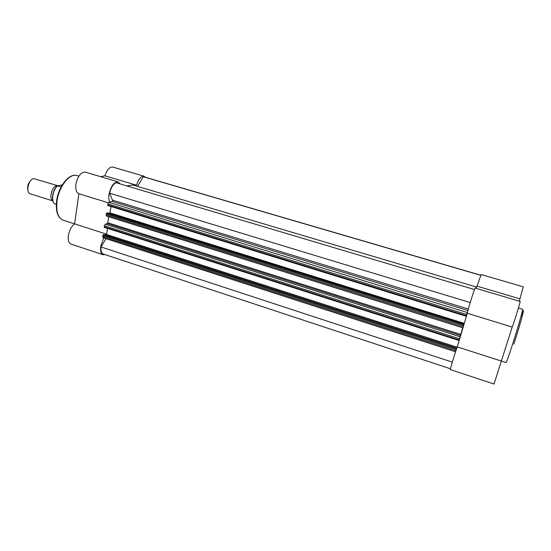 <?xml version="1.0" encoding="UTF-8"?>
<svg xmlns="http://www.w3.org/2000/svg" width="551" height="551" viewBox="0 0 551 551"><rect width="100%" height="100%" fill="white"/><g stroke="black" fill="none" stroke-linecap="round" stroke-linejoin="round"><path stroke-width="0.83" d="M457.247 346.882L467.331 313.257C466.607 313.801 474.845 287.223 475.134 288.063L520.158 301.459C520.778 300.874 512.361 327.893 512.189 327.06L494.04 384.04L450.381 369.597C449.823 370.12 455.071 352.743 457.247 346.882L506.059 362.572C506.624 362.069 508.807 355.925 512.623 344.134C517.961 327.57 523.34 308.739 522.623 309.269L518.415 308.009M476.222 288.387L481.168 274.543L523.257 286.823L519.304 301.204M512.189 327.06L467.331 313.257M477.187 286.189L519.813 298.828M105 254.61L103.058 254.707C100.923 253.735 100.158 250.877 100.778 246.132L103.733 237.963M103.058 254.707L71.017 244.107C68.723 243.087 67.842 240.222 68.386 235.525C69.357 230.228 71.43 226.351 74.599 223.885L78.889 193.732C76.327 192.623 75.342 189.454 75.921 184.234C77.787 176.093 80.914 172.057 85.309 172.119L118.141 181.885L120.214 183.944M109.732 202.093C108.774 200.206 108.54 197.609 109.036 194.296C110.978 186.052 114.009 181.92 118.141 181.885M134.768 185.57L136.483 185.17C138.597 178.972 141.118 175.983 144.059 176.189L145.478 177.305M100.585 176.664L104.904 175.803C106.997 169.694 109.615 166.781 112.755 167.056L144.059 176.189M136.483 185.17L104.904 175.803M106.557 234.161L63.2 220.214C57.69 217.79 55.493 211.357 56.615 200.901C58.399 186.438 69.309 172.766 77.064 175.597C69.839 172.828 58.826 186.513 57.028 201.122C55.933 211.598 57.986 217.962 63.2 220.214M108.712 216.757L107.776 222.818L107.3 223.61L105.337 224.202L460.037 336.757L458.893 340.442L460.064 337.412L457.123 347.192L106.515 234.45L107.486 228.403M463.363 325.489L106.281 213.822L106.763 213.037L463.687 324.505L460.037 336.757M474.473 289.537L116.068 182.712C113.107 184.241 110.951 187.726 109.601 193.167L112.7 200.667L112.225 201.446L108.829 202.32L467.31 312.527L467.537 312.011M480.816 275.238L143.88 176.837L143.267 176.761L137.481 186.376M480.782 275.342L143.267 176.761M470.217 302.575L109.601 193.167M467.31 312.527L466.663 314.49L107.865 203.898L107.693 204.965L466.311 315.675L466.16 316.246L467.276 313.395L464.286 323.354L109.98 212.879L110.999 206.529M466.663 314.49L466.311 315.675M108.664 213.251L109.98 212.879M463.687 324.505L464.286 323.354M463.846 324.126L107.397 212.858L106.763 213.037M106.281 213.822L106.109 214.883L463.012 326.667M459.389 338.727L104.373 225.786L104.208 226.84L459.038 339.891M105.062 234.919L106.515 234.45M456.469 348.542L456.145 349.534L102.817 235.559L103.299 234.767L456.469 348.542L456.641 348.122L456.386 348.976L457.123 347.192M456.641 348.122L103.932 234.561L103.299 234.767M456.145 349.534L455.801 351.077M102.817 235.559L102.651 236.606L455.794 350.684M452.33 362.131L101.019 246.986L106.006 238.7M101.019 246.986C100.702 250.905 101.46 253.26 103.292 254.045L450.491 368.784M475.947 288.304L476.684 287.333M103.182 237.701L102.651 236.606M458.893 340.401L104.359 227.405L104.208 226.84M104.373 225.786L105.337 224.202M106.639 216.04L106.109 214.883M466.16 316.212L107.858 205.551L107.693 204.965M107.865 203.898L108.829 202.32M126.716 185.887L132.881 185.012L476.636 287.071M52.834 200.867C48.591 199.152 51.884 186.259 56.712 185.694L57.676 185.68M57.71 185.666L33.714 178.634C28.452 179.158 25.422 192.76 30.305 193.828L52.848 200.915M27.949 190.577C27.047 186.445 28.135 182.932 31.221 180.032M62.339 184.826L57.476 185.887C52.517 189.964 50.871 201.873 54.942 203.925L54.9 203.904C50.637 201.742 52.345 189.826 57.38 185.811M56.298 204.352L54.942 203.925M61.099 187.003L57.476 185.887C53.344 190.212 51.849 195.233 52.979 200.95M520.633 317.693C526.832 299.565 521.845 319.422 513.863 344.161M460.553 335.518L107.3 223.61M467.916 310.502L112.225 201.446M468.316 309.042L112.673 200.213M460.905 334.457L107.782 222.749M108.292 202.782L78.889 193.732M78.883 176.141L77.064 175.597M455.512 351.758L102.947 237.708M106.426 216.04L462.709 327.79M458.893 340.442L104.359 227.405M466.16 316.246L107.858 205.551"/></g></svg>
